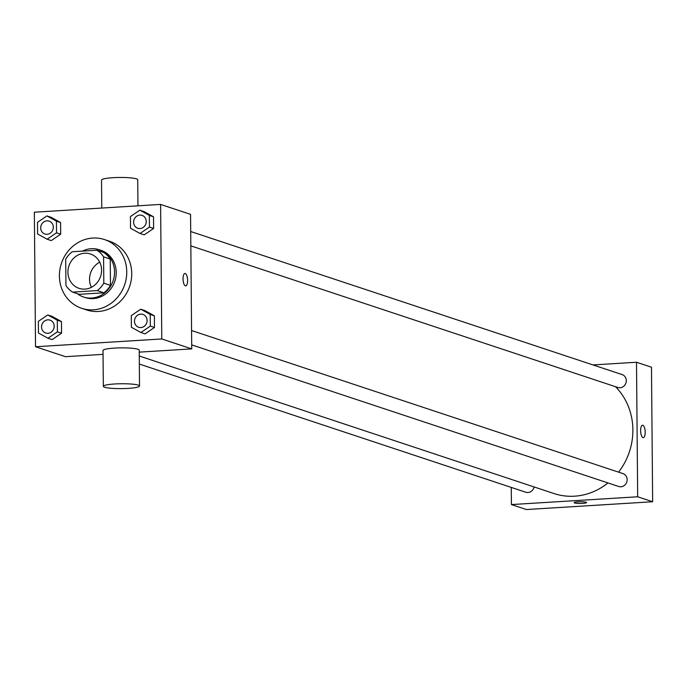 <?xml version="1.0" encoding="UTF-8"?>
<svg xmlns="http://www.w3.org/2000/svg" width="687" height="687" viewBox="0 0 687 687"><rect width="100%" height="100%" fill="white"/><g stroke="black" fill="none" stroke-linecap="round" stroke-linejoin="round"><path stroke-width="1.03" d="M91.405 287.312A18.102 16.694 108.3 0 1 99.735 262.202M84.595 253.237A18.102 16.694 108.3 0 1 90.452 253.992A18.102 16.694 108.3 0 1 100.594 276.423A18.102 16.694 108.3 0 1 79.057 288.36A18.102 16.694 108.3 0 1 68.159 269.029A18.102 16.694 108.3 0 1 84.595 253.237M65.703 259.188L65.935 285.5A24.311 22.413 108.3 0 0 72.582 292.112L97.279 290.592A24.311 22.413 108.3 0 0 103.806 283.164L103.582 256.844A24.311 22.413 108.3 0 0 96.927 250.231L72.229 251.751A24.311 22.413 108.3 0 0 65.703 259.188M103.806 283.164L110.461 285.371L110.238 259.051L103.582 256.844M110.238 259.051A24.311 22.413 108.3 0 0 103.582 252.438L96.927 250.231M110.461 285.371A24.311 22.413 108.3 0 1 103.935 292.799L97.279 290.592M72.582 292.112L79.237 294.319L103.935 292.799M77.313 293.684A24.895 22.946 -71.7 0 0 83.574 297.007A24.895 22.946 -71.7 0 0 114.557 271.949A24.895 22.946 -71.7 0 0 99.246 249.75A24.895 22.946 -71.7 0 0 82.38 251.124M99.246 249.75L100.912 250.308A24.895 22.946 108.3 0 1 116.223 272.499A24.895 22.946 108.3 0 1 85.24 297.557L83.574 297.007M92.762 238.054A36.205 33.38 108.3 0 1 104.476 239.565A36.205 33.38 108.3 0 1 124.759 284.435A36.205 33.38 108.3 0 1 81.676 308.3A36.205 33.38 108.3 0 1 59.881 269.647A36.205 33.38 108.3 0 1 92.762 238.054M104.476 239.565L109.465 241.223A36.205 33.38 108.3 0 1 129.749 286.093A36.205 33.38 108.3 0 1 86.674 309.957L81.676 308.3M140.904 332.499L145.06 333.882L154.481 327.467L154.377 315.814L144.863 310.576L140.698 309.193L131.286 315.608L131.38 327.261L140.904 332.499L150.324 326.085L150.221 314.44L140.698 309.193M47.978 338.236L52.135 339.618L61.555 333.204L61.452 321.559L51.937 316.312L47.772 314.938L38.352 321.344L38.455 332.997L47.978 338.236L57.399 331.83L57.296 320.176L47.772 314.938M35.526 346.755L161.78 338.957L160.612 204.425L34.35 212.214L35.526 346.755L65.471 356.682L103.05 354.363M140.036 233.477L144.201 234.86L153.622 228.453L153.519 216.8L143.995 211.562L139.839 210.179L130.418 216.585L130.521 228.239L140.036 233.477L149.457 227.071L149.354 215.417L139.839 210.179M47.111 239.222L51.276 240.596L60.688 234.19L60.593 222.536L51.07 217.298L46.914 215.916L37.493 222.33L37.596 233.975L47.111 239.222L56.532 232.807L56.428 221.154L46.914 215.916M139.238 352.13L191.733 348.893L190.557 214.353L160.612 204.425M191.733 348.893L161.78 338.957M184.94 273.478A6.226 2.259 -93.5 0 1 185.267 273.52A6.226 2.259 -93.5 0 1 187.603 280.004A6.226 2.259 -93.5 0 1 185.705 285.904A6.226 2.259 -93.5 0 1 183.068 279.832A6.226 2.259 -93.5 0 1 184.94 273.478A6.226 2.259 -93.5 0 1 185.267 273.52A6.226 2.259 -93.5 0 1 187.594 280.004A6.226 2.259 -93.5 0 1 185.705 285.904M103.325 386.334L103.016 350.464A18.102 2.439 -0.5 0 1 114.463 348.094A18.102 2.439 -0.5 0 1 139.221 350.147L139.53 386.025A18.102 2.439 -0.5 0 1 121.453 388.619A18.102 2.439 -0.5 0 1 103.325 386.334A18.102 2.439 -0.5 0 1 114.772 383.973A18.102 2.439 -0.5 0 1 139.53 386.025M137.958 205.817L137.735 179.736A18.102 2.439 179.5 0 0 119.607 177.461A18.102 2.439 179.5 0 0 101.53 180.054L101.77 208.058M615.483 386.687A63.359 58.412 108.3 0 1 618.566 472.141M607.978 482.935A63.359 58.412 108.3 0 1 554.014 493.549L139.272 356.003M191.57 330.533L622.989 473.609A6.793 6.26 108.3 0 1 626.793 482.016A6.793 6.26 108.3 0 1 618.712 486.49L191.699 344.883M190.711 231.519L622.13 374.587A6.793 6.26 108.3 0 1 625.926 383.002A6.793 6.26 108.3 0 1 617.853 387.477L190.831 245.86M534.091 486.946A6.793 6.26 108.3 0 1 525.787 492.227L139.341 364.067M511.265 487.418L511.411 504.576L637.673 496.778L636.497 362.247L593.001 364.926M511.411 504.576L526.388 509.539L652.65 501.742L637.673 496.778M652.65 501.742L651.474 367.21L636.497 362.247M642.525 425.236A6.226 2.259 -93.5 0 1 642.852 425.279A6.226 2.259 -93.5 0 1 645.187 431.754A6.226 2.259 -93.5 0 1 643.298 437.653A6.226 2.259 -93.5 0 1 640.653 431.582A6.226 2.259 -93.5 0 1 642.525 425.227A6.226 2.259 -93.5 0 1 642.86 425.279A6.226 2.259 -93.5 0 1 645.187 431.754A6.226 2.259 -93.5 0 1 643.29 437.653M578.085 501.853A6.226 0.833 -0.5 0 1 586.595 502.558A6.226 0.833 -0.5 0 1 580.378 503.442A6.226 0.833 -0.5 0 1 574.143 502.661A6.226 0.833 -0.5 0 1 578.085 501.853M586.595 502.549A6.226 0.833 -0.5 0 1 580.378 503.442A6.226 0.833 -0.5 0 1 574.143 502.661M49.146 221.128L49.138 221.12A6.793 6.26 108.3 0 1 49.146 221.128A6.793 6.26 108.3 0 1 52.951 229.535A6.793 6.26 108.3 0 1 44.878 234.009A6.793 6.26 108.3 0 1 44.87 234.009A6.793 6.26 108.3 0 1 40.773 226.762A6.793 6.26 108.3 0 1 46.939 220.836A6.793 6.26 108.3 0 1 49.138 221.12A6.793 6.26 108.3 0 1 52.942 229.535A6.793 6.26 108.3 0 1 44.861 234.009L44.861 234.009M51.276 240.596L60.688 234.19L56.532 232.807M60.688 234.19L60.593 222.536L56.428 221.154M60.593 222.536L51.07 217.298M49.996 320.133L50.014 320.142A6.793 6.26 108.3 0 1 50.014 320.142A6.793 6.26 108.3 0 1 53.818 328.558A6.793 6.26 108.3 0 1 45.737 333.032A6.793 6.26 108.3 0 1 45.728 333.023A6.793 6.26 108.3 0 1 41.641 325.775A6.793 6.26 108.3 0 1 47.807 319.859A6.793 6.26 108.3 0 1 49.996 320.133A6.793 6.26 108.3 0 1 53.801 328.549A6.793 6.26 108.3 0 1 45.728 333.023L45.728 333.023M52.135 339.618L61.555 333.204L57.399 331.83M61.555 333.204L61.452 321.559L57.296 320.176M61.452 321.559L51.937 316.312M142.072 215.383L142.072 215.383A6.793 6.26 108.3 0 1 145.876 223.799A6.793 6.26 108.3 0 1 137.804 228.273A6.793 6.26 108.3 0 1 137.795 228.273A6.793 6.26 108.3 0 1 133.699 221.025A6.793 6.26 108.3 0 1 139.865 215.1A6.793 6.26 108.3 0 1 142.063 215.383A6.793 6.26 108.3 0 1 145.867 223.799A6.793 6.26 108.3 0 1 137.786 228.273L137.786 228.273M144.201 234.86L153.622 228.453L149.457 227.071M153.622 228.453L153.519 216.8L149.354 215.417M153.519 216.8L143.995 211.562M142.939 314.406L142.922 314.397A6.793 6.26 108.3 0 1 142.939 314.406A6.793 6.26 108.3 0 1 146.743 322.821A6.793 6.26 108.3 0 1 138.662 327.295A6.793 6.26 108.3 0 1 138.662 327.287A6.793 6.26 108.3 0 1 134.566 320.039A6.793 6.26 108.3 0 1 140.732 314.114A6.793 6.26 108.3 0 1 142.922 314.397A6.793 6.26 108.3 0 1 146.726 322.813A6.793 6.26 108.3 0 1 138.654 327.287L138.662 327.295M145.06 333.882L154.481 327.467L150.324 326.085M154.481 327.467L154.377 315.814L150.221 314.44M154.377 315.814L144.863 310.576"/></g></svg>
